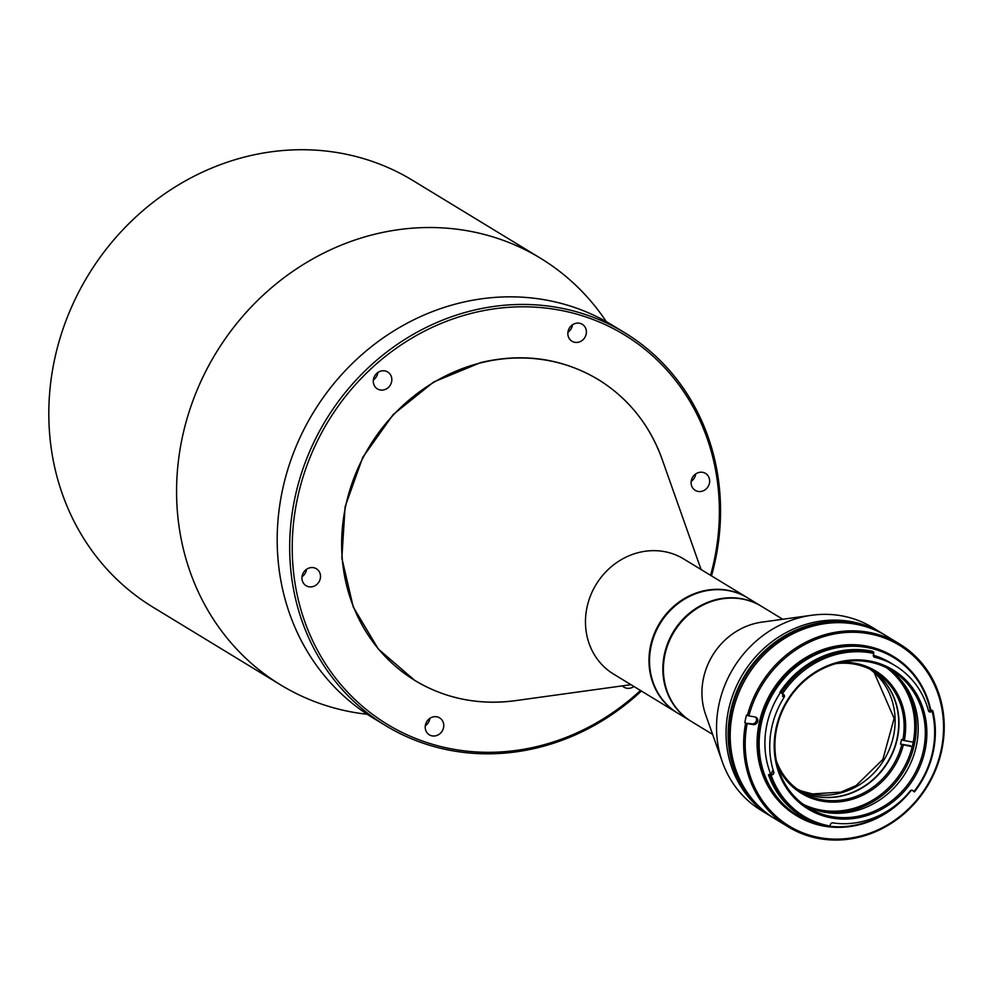 <?xml version="1.0" encoding="UTF-8"?>
<svg xmlns="http://www.w3.org/2000/svg" width="992" height="992" viewBox="0 0 992 992"><rect width="100%" height="100%" fill="white"/><g stroke="black" fill="none" stroke-linecap="round" stroke-linejoin="round"><path stroke-width="1.49" d="M677.338 712.913A67.406 61.492 -58.7 0 1 677.065 712.752L613.564 674.076A67.406 61.492 -58.7 0 1 586.942 607.637A67.406 61.492 -58.7 0 1 638.836 552.494A67.406 61.492 -58.7 0 1 683.674 558.942L747.174 597.606A67.406 61.492 -58.7 0 1 747.447 597.779M677.065 712.752A67.406 61.492 -58.7 0 1 650.442 646.313A67.406 61.492 -58.7 0 1 702.336 591.158A67.406 61.492 -58.7 0 1 747.174 597.606M540.491 258.23L412.734 180.432A249.786 227.887 121.3 0 0 247.182 156.401A249.786 227.887 121.3 0 0 54.337 360.604A249.786 227.887 121.3 0 0 152.917 607.141L280.674 684.926A249.786 227.887 -58.7 0 1 179.304 528.24A249.786 227.887 -58.7 0 1 374.951 234.186A249.786 227.887 -58.7 0 1 540.491 258.23A249.786 227.887 -58.7 0 1 606.335 321.668M367.276 714.302A249.786 227.887 -58.7 0 1 280.674 684.926M309.814 567.808A9.908 9.04 -58.7 0 1 316.386 568.763A9.908 9.04 -58.7 0 1 320.292 578.547A9.908 9.04 -58.7 0 1 312.641 586.644A9.908 9.04 -58.7 0 1 306.069 585.689A9.908 9.04 -58.7 0 1 302.163 575.906A9.908 9.04 -58.7 0 1 309.814 567.808M306.565 569.272A9.908 9.04 -58.7 0 1 302.027 576.736M381.139 371.02A9.908 9.04 -58.7 0 1 387.711 371.975A9.908 9.04 -58.7 0 1 391.617 381.759A9.908 9.04 -58.7 0 1 383.966 389.856A9.908 9.04 -58.7 0 1 377.394 388.901A9.908 9.04 -58.7 0 1 373.488 379.118A9.908 9.04 -58.7 0 1 381.139 371.02M377.89 372.484A9.908 9.04 -58.7 0 1 373.339 379.948M575.707 323.342A9.908 9.04 -58.7 0 1 582.279 324.297A9.908 9.04 -58.7 0 1 586.185 334.081A9.908 9.04 -58.7 0 1 578.534 342.19A9.908 9.04 -58.7 0 1 571.975 341.236A9.908 9.04 -58.7 0 1 568.056 331.452A9.908 9.04 -58.7 0 1 575.707 323.342M572.471 324.818A9.908 9.04 -58.7 0 1 567.92 332.283M698.963 472.465A9.908 9.04 -58.7 0 1 705.535 473.42A9.908 9.04 -58.7 0 1 709.441 483.203A9.908 9.04 -58.7 0 1 701.79 491.3A9.908 9.04 -58.7 0 1 695.218 490.346A9.908 9.04 -58.7 0 1 691.312 480.562A9.908 9.04 -58.7 0 1 698.963 472.465M695.714 473.928A9.908 9.04 -58.7 0 1 691.176 481.393M633.925 686.476A9.908 9.04 -58.7 0 1 630.466 688.088A9.908 9.04 -58.7 0 1 623.894 687.134A9.908 9.04 -58.7 0 1 622.306 685.869M433.07 716.918A9.908 9.04 -58.7 0 1 439.63 717.873A9.908 9.04 -58.7 0 1 443.548 727.657A9.908 9.04 -58.7 0 1 435.897 735.766A9.908 9.04 -58.7 0 1 429.325 734.812A9.908 9.04 -58.7 0 1 425.419 725.028A9.908 9.04 -58.7 0 1 433.07 716.918M429.821 718.394A9.908 9.04 -58.7 0 1 425.27 725.859M641.39 691.027A229.958 209.808 -58.7 0 1 537.924 747.683A229.958 209.808 -58.7 0 1 385.516 725.549L373.029 717.948A229.958 209.808 -58.7 0 1 282.274 490.99A229.958 209.808 -58.7 0 1 459.817 302.982A229.958 209.808 -58.7 0 1 612.225 325.116L624.7 332.717A229.958 209.808 -58.7 0 1 711.487 575.881M385.516 725.549A229.958 209.808 -58.7 0 1 294.76 498.592A229.958 209.808 -58.7 0 1 472.304 310.583A229.958 209.808 -58.7 0 1 624.7 332.717M640.46 690.457A227.986 207.998 -58.7 0 1 538.334 746.22A227.986 207.998 -58.7 0 1 294.711 581.275A227.986 207.998 -58.7 0 1 473.271 312.889A227.986 207.998 -58.7 0 1 710.57 575.323M811.679 615.263L761.844 622.145A67.406 61.492 121.3 0 0 703.688 677.276A67.406 61.492 121.3 0 0 705.597 714.513L722.362 761.955A107.049 97.662 -58.7 0 1 719.324 702.807A107.049 97.662 -58.7 0 1 811.679 615.263A107.049 97.662 -58.7 0 1 872.501 627.502L884.095 634.558A107.049 97.662 -58.7 0 1 884.442 634.768M773.09 817.631A107.049 97.662 -58.7 0 1 772.743 817.42L770.66 816.156A107.049 97.662 -58.7 0 1 728.835 708.586A107.049 97.662 -58.7 0 0 770.66 816.156L761.149 810.365A107.049 97.662 -58.7 0 1 722.362 761.955M782.738 619.256L761.596 606.385A67.406 61.492 121.3 0 0 665.148 653.802A67.406 61.492 121.3 0 0 691.486 721.531L712.628 734.402M900.835 679.991A81.48 74.338 -58.7 0 1 914.165 745.302A81.48 74.338 -58.7 0 1 820.793 811.444M803.222 804.314A80.29 73.247 121.3 0 0 912.665 744.868A80.29 73.247 121.3 0 0 886.439 667.653M728.835 708.586A107.049 97.662 -58.7 0 1 882.012 633.293A107.049 97.662 -58.7 0 0 728.835 708.586M798.944 790.339A70.382 64.207 121.3 0 0 896.892 739.263A70.382 64.207 121.3 0 0 872.055 670.27M797.221 789.111A70.382 64.207 121.3 0 0 893.284 737.068A70.382 64.207 121.3 0 0 870.17 669.302M835.785 663.66A70.382 64.207 -58.7 0 1 874.795 671.832A70.382 64.207 -58.7 0 1 902.782 740.255L913.136 742.152M912.094 746.74L900.488 744.087A70.382 64.207 121.3 0 0 901.058 741.793A70.382 64.207 121.3 0 0 901.542 739.486L902.782 740.255M799.068 790.426A70.382 64.207 121.3 0 0 897.165 739.424A70.382 64.207 121.3 0 0 872.191 670.344M903.241 745.277A71.56 65.298 -58.7 0 1 822.914 801.288A71.56 65.298 -58.7 0 1 777.691 766.469M901.74 744.843A70.382 64.207 -58.7 0 1 822.765 799.887A70.382 64.207 -58.7 0 1 801.598 792.062A70.382 64.207 -58.7 0 1 776.426 761.149M841.092 662.346A71.56 65.298 -58.7 0 1 904.282 740.689M900.488 744.087L910.433 745.724M761.038 606.05L747.732 597.94A67.406 61.492 121.3 0 0 651.285 645.358A67.406 61.492 121.3 0 0 677.623 713.087L690.928 721.196A67.406 61.492 -58.7 0 1 664.59 653.468A67.406 61.492 -58.7 0 1 761.038 606.05A67.406 61.492 -58.7 0 1 761.31 606.224M732.989 711.128A107.049 97.662 121.3 0 0 774.826 818.698A107.049 97.662 -58.7 0 1 732.989 711.128A107.049 97.662 -58.7 0 1 886.166 635.822A107.049 97.662 121.3 0 0 732.989 711.128M744.806 722.647A107.049 97.662 121.3 0 1 745.612 718.803A107.049 97.662 121.3 0 1 746.542 714.984L747.373 715.492A107.049 97.662 -58.7 0 1 899.62 644.006A107.049 97.662 -58.7 0 1 941.445 751.576A107.049 97.662 -58.7 0 1 788.268 826.882A107.049 97.662 -58.7 0 1 745.637 723.156L751.961 723.825A3.968 3.621 121.3 0 0 755.47 717.067M747.373 715.492L748.873 715.926A105.859 96.584 -58.7 0 1 869.376 633.814A105.859 96.584 -58.7 0 1 940.788 751.651A105.859 96.584 -58.7 0 1 822.951 838.178A105.859 96.584 -58.7 0 1 747.137 723.59L745.637 723.156M796.427 815.598A93.174 85.002 -58.7 0 1 795.906 815.288A93.174 85.002 -58.7 0 1 759.5 721.655A93.174 85.002 -58.7 0 1 892.812 656.121A93.174 85.002 -58.7 0 1 893.333 656.431M911.301 790.252A93.174 85.002 -58.7 0 1 829.461 826.894L830.49 824.476A1.984 1.81 -58.7 0 1 832.697 822.876A86.242 78.678 -58.7 0 0 910.259 790.934A1.984 1.81 -58.7 0 1 912.851 790.562L913.992 791.492A89.801 81.927 121.3 0 0 932.331 752.99A89.801 81.927 121.3 0 0 932.182 711.425L930.719 711.934A1.984 1.81 -58.7 0 1 928.475 710.756A86.242 78.678 -58.7 0 0 895.379 665.806A86.242 78.678 -58.7 0 0 874.597 657.25A1.984 1.81 -58.7 0 1 873.357 654.98L873.778 653.43A89.801 81.927 121.3 0 0 782.502 693.78L783.717 694.598A1.984 1.81 -58.7 0 1 784.151 697.215L782.49 696.21A1.984 1.81 121.3 0 0 782.056 693.582L779.935 692.156A90.991 83.018 -58.7 0 1 872.427 651.285L873.667 652.042A90.991 83.018 121.3 0 0 781.188 692.912L782.502 693.78M828.977 826.844A93.174 85.002 -58.7 0 1 796.948 815.92A93.174 85.002 -58.7 0 1 760.529 722.288A93.174 85.002 -58.7 0 1 893.854 656.754A93.174 85.002 -58.7 0 1 930.806 710.322M909.28 792.124A92.38 84.283 -58.7 0 1 829.92 826.299M819.082 824.364A92.38 84.283 -58.7 0 1 761.534 722.573A92.38 84.283 -58.7 0 1 846.771 646.449A92.38 84.283 -58.7 0 1 930.31 710.483M770.586 773.834A86.242 78.678 -58.7 0 1 767.138 723.503A86.242 78.678 -58.7 0 1 780.444 692.503M773.772 772.16A1.984 1.81 -58.7 0 1 772.619 774.678L769.742 775.546A90.991 83.018 121.3 0 0 802.788 816.924L801.548 816.168A90.991 83.018 -58.7 0 1 768.49 774.789L770.958 773.673A1.984 1.81 121.3 0 0 772.111 771.144L773.772 772.16A86.242 78.678 -58.7 0 1 771.987 726.454A86.242 78.678 -58.7 0 1 784.151 697.215M888.237 668.558A80.29 73.247 -58.7 0 1 916.1 746.951A80.29 73.247 -58.7 0 1 825.369 812.361A80.29 73.247 -58.7 0 1 804.859 805.492M928.574 711.016A1.984 1.81 121.3 0 0 929.058 710.917L931.6 710.049L932.84 710.805A90.991 83.018 -58.7 0 1 933.001 752.916A90.991 83.018 -58.7 0 1 914.413 791.926L911.983 790.19M932.84 710.805L932.182 711.425M776.314 727.173A81.48 74.338 -58.7 0 1 868.397 660.796A81.48 74.338 -58.7 0 1 924.742 751.738A81.48 74.338 -58.7 0 1 832.66 818.115A81.48 74.338 -58.7 0 1 776.314 727.173M923.242 751.304A80.29 73.247 121.3 0 0 891.87 670.629A80.29 73.247 121.3 0 0 776.984 727.099A80.29 73.247 121.3 0 0 808.356 807.786A80.29 73.247 121.3 0 0 923.242 751.304M748.873 715.926L754.949 716.931A3.968 3.621 -58.7 0 1 757.479 722.015A3.968 3.621 -58.7 0 1 753.213 724.594L747.137 723.59M873.307 655.241A86.242 78.678 -58.7 0 1 890.531 662.842L895.379 665.806M771.206 775.322A89.801 81.927 121.3 0 0 830.118 826.026M802.788 816.924A90.991 83.018 121.3 0 0 829.436 826.919M769.742 775.546L768.49 774.789M779.935 692.156L781.188 692.912M873.778 653.43L873.667 652.042M884.095 634.558A107.049 97.662 -58.7 0 0 730.906 709.863A107.049 97.662 -58.7 0 0 772.743 817.42A107.049 97.662 -58.7 0 1 730.906 709.863A107.049 97.662 -58.7 0 1 884.095 634.558L899.62 644.006M772.743 817.42L773.438 817.842A107.049 97.662 -58.7 0 1 731.6 710.284A107.049 97.662 -58.7 0 1 884.777 634.979A107.049 97.662 -58.7 0 0 731.6 710.284A107.049 97.662 -58.7 0 0 773.438 817.842L788.268 826.882M515.146 700.687C478.764 705.411 445.321 698.678 414.842 680.5L378.324 649.053L353.251 606.992L341.843 558.087L345.117 506.689L362.75 457.374L393.192 414.532L433.715 381.957L480.736 362.564C523.082 352.631 562.216 358.261 598.151 379.452C628.296 398.189 649.624 424.799 662.135 459.296A176.154 160.716 121.3 0 0 481.12 362.774A176.154 160.716 121.3 0 0 342.525 561.72A176.154 160.716 121.3 0 0 515.146 700.687L630.962 684.678M873.716 656.716L874.597 657.25M751.961 723.825L753.213 724.594M929.058 710.917L930.719 711.934M782.056 693.582L783.717 694.598M772.619 774.678L770.958 773.673M701.071 569.532L662.135 459.296M801.883 791.157L812.498 793.935L840.807 792.124L856.071 785.602L882.855 759.45L894.127 718.382L874.126 672.502M795.906 815.288L796.948 815.92M892.812 656.121L893.854 656.754"/></g></svg>
